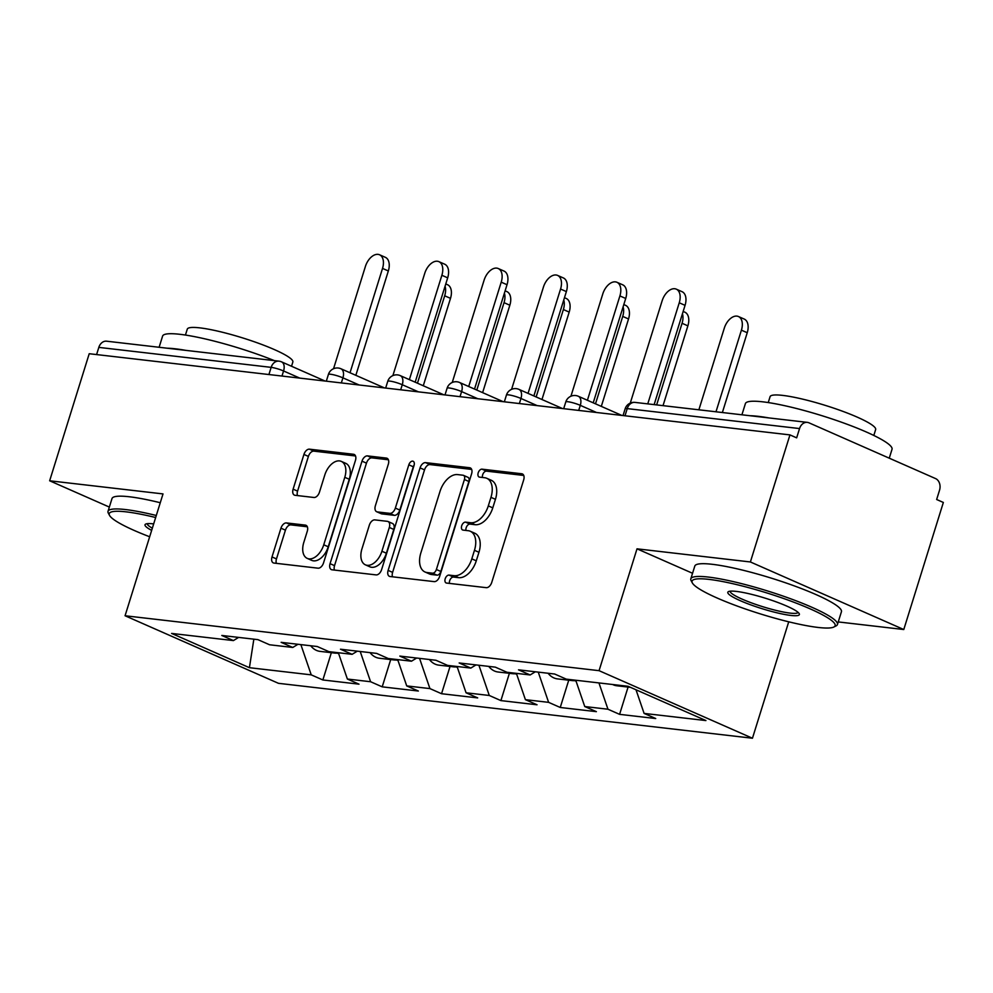 <?xml version="1.0" encoding="UTF-8"?>
<svg xmlns="http://www.w3.org/2000/svg" width="993" height="993" viewBox="0 0 993 993"><rect width="100%" height="100%" fill="white"/><g stroke="black" fill="none" stroke-linecap="round" stroke-linejoin="round"><path stroke-width="1.49" d="M445.199 578.782A4.22 2.557 -66.2 0 0 446.105 582.941A4.22 2.557 -66.2 0 0 446.565 583.065L486.247 587.67A6.032 3.649 -66.2 0 0 491.746 582.407L523.683 479.892A6.032 3.649 -66.2 0 0 522.38 473.934A6.032 3.649 -66.2 0 0 521.722 473.76L482.039 469.168A4.22 2.557 -66.2 0 0 478.192 472.854A4.22 2.557 -66.2 0 0 479.098 477.012A4.22 2.557 -66.2 0 0 479.557 477.136L484.696 477.732A19.301 11.693 -66.2 0 1 486.793 478.303A19.301 11.693 -66.2 0 1 490.964 497.344L488.308 505.884A19.301 11.693 -66.2 0 1 470.682 522.728L465.543 522.132A4.22 2.557 -66.2 0 0 461.695 525.818A4.22 2.557 -66.2 0 0 462.601 529.977A4.22 2.557 -66.2 0 0 463.061 530.101L468.2 530.696A19.301 11.693 -66.2 0 1 470.297 531.267A19.301 11.693 -66.2 0 1 474.468 550.308L471.812 558.848A19.301 11.693 -66.2 0 1 454.186 575.692L449.047 575.096A4.22 2.557 -66.2 0 0 445.199 578.782M470.297 531.267L474.778 533.229A19.301 11.693 -66.2 0 1 478.949 552.282L476.28 560.822A19.301 11.693 -66.2 0 1 458.654 577.665L453.528 577.07A4.22 2.557 -66.2 0 0 449.668 580.744A4.22 2.557 -66.2 0 0 449.494 583.412M523.733 475.448L486.52 471.141A4.22 2.557 -66.2 0 0 482.66 474.815A4.22 2.557 -66.2 0 0 482.486 477.472M486.793 478.303L491.274 480.264A19.301 11.693 -66.2 0 1 495.445 499.318L492.776 507.857A19.301 11.693 -66.2 0 1 475.151 524.701L470.024 524.105A4.22 2.557 -66.2 0 0 466.164 527.779A4.22 2.557 -66.2 0 0 465.99 530.436M286.468 522.926A6.032 3.649 -66.2 0 0 280.957 528.189L272.008 556.949A6.032 3.649 -66.2 0 0 273.311 562.894A6.032 3.649 -66.2 0 0 273.956 563.068L318.021 568.182A6.032 3.649 -66.2 0 0 323.532 562.919L355.457 460.404A6.032 3.649 -66.2 0 0 354.153 454.446A6.032 3.649 -66.2 0 0 353.496 454.273L309.444 449.171A6.032 3.649 -66.2 0 0 303.932 454.434L293.109 489.177A6.032 3.649 -66.2 0 0 294.412 495.122A6.032 3.649 -66.2 0 0 295.07 495.296L313.925 497.481A6.032 3.649 -66.2 0 0 319.436 492.218L324.798 474.989A16.124 9.769 -66.2 0 1 341.294 461.385A16.124 9.769 -66.2 0 1 344.782 477.31L323.755 544.797A16.124 9.769 -66.2 0 1 307.271 558.401A16.124 9.769 -66.2 0 1 303.784 542.476L307.284 531.23A6.032 3.649 -66.2 0 0 305.981 525.285A6.032 3.649 -66.2 0 0 305.323 525.111L286.468 522.926L290.937 524.887A6.032 3.649 -66.2 0 0 285.438 530.15L276.476 558.91A6.032 3.649 -66.2 0 0 276.414 563.354M838.253 621.928L903.779 629.525L750.385 561.964L637.01 548.831L599.064 670.672L125.068 615.759L163.013 493.918L49.65 480.786L89.221 353.719L789.956 434.897L796.659 437.851L799.551 428.566L627.228 408.607L624.994 415.782M750.385 561.964L789.956 434.897M388.126 570.392A6.032 3.649 -66.2 0 0 389.43 576.35A6.032 3.649 -66.2 0 0 390.088 576.523L434.152 581.625A6.032 3.649 -66.2 0 0 439.663 576.362L471.588 473.86A6.032 3.649 -66.2 0 0 470.285 467.902A6.032 3.649 -66.2 0 0 469.627 467.728L425.563 462.626A6.032 3.649 -66.2 0 0 420.064 467.889L388.126 570.392L392.607 572.365A6.032 3.649 -66.2 0 0 392.545 576.809M376.086 574.897L332.022 569.796A6.032 3.649 -66.2 0 1 331.364 569.622A6.032 3.649 -66.2 0 1 330.061 563.676L361.998 461.162A6.032 3.649 -66.2 0 1 367.509 455.899L386.364 458.083A6.032 3.649 -66.2 0 1 387.022 458.257A6.032 3.649 -66.2 0 1 388.325 464.215L375.366 505.785A6.032 3.649 -66.2 0 0 376.67 511.73A6.032 3.649 -66.2 0 0 377.328 511.916L389.839 513.356A6.032 3.649 -66.2 0 0 395.351 508.093L408.831 464.811A4.22 2.557 -66.2 0 1 413.15 461.261A4.22 2.557 -66.2 0 1 414.056 465.419L381.597 569.634A6.032 3.649 -66.2 0 1 376.086 574.897M599.064 670.672L752.458 738.233L278.462 683.321L125.068 615.759M331.364 652.686L322.862 679.969L359.007 684.165L347.376 679.038L338.352 652.736M322.862 679.969L311.231 674.855L249.417 667.693L171.603 633.422L233.417 640.584L221.799 635.458L257.932 639.641L269.562 644.767L292.761 647.461L281.143 642.334L317.276 646.517L328.906 651.644L352.118 654.325L340.487 649.211L376.62 653.394L388.251 658.52L411.462 661.201L399.831 656.088L435.964 660.271L447.595 665.397L470.806 668.078L459.176 662.964L495.321 667.147L506.939 672.261L530.15 674.955L518.52 669.828L554.665 674.024L566.283 679.138L628.11 686.3L705.924 720.57L644.097 713.408L636.004 689.775M628.085 687.069L619.595 714.352L655.728 718.535L644.097 713.408M619.595 714.352L607.964 709.225L584.753 706.544L575.741 680.242M568.741 680.193L560.251 707.475L596.383 711.658L584.753 706.544M560.251 707.475L548.62 702.349L525.409 699.668L516.397 673.366M509.397 673.316L500.894 700.599L537.039 704.782L525.409 699.668M500.894 700.599L489.276 695.472L466.065 692.791L457.053 666.489M450.052 666.44L441.55 693.722L477.695 697.905L466.065 692.791M441.55 693.722L429.932 688.596L406.72 685.915L397.696 659.613M390.708 659.563L382.206 686.846L418.351 691.029L406.72 685.915M382.206 686.846L370.588 681.732L347.376 679.038M297.962 644.283L292.761 647.461M370.588 681.732L360.211 651.495M357.306 651.16L352.118 654.325M429.932 688.596L419.555 658.371M416.65 658.036L411.462 661.201M489.276 695.472L478.911 665.248M475.995 664.913L470.806 668.078M548.62 702.349L538.256 672.124M535.351 671.777L530.15 674.955M607.964 709.225L598.94 682.923M903.779 629.525L943.35 502.458L936.647 499.504L939.539 490.219A9.21 7.199 96.6 0 0 935.53 478.564L808.972 422.819A9.21 7.199 96.6 0 0 807.321 422.373A9.21 7.199 96.6 0 0 799.551 428.566M49.65 480.786L109.342 507.075M96.594 354.575L98.828 347.389A9.21 7.199 -83.4 0 1 106.599 341.195L278.921 361.154A9.21 7.199 -83.4 0 0 271.151 367.36L98.828 347.389M788.727 621.804L752.458 738.233M238.618 637.407L233.417 640.584M311.231 674.855L300.867 644.618M249.417 667.693L253.848 639.169M637.01 548.831L692.555 573.284M471.65 469.416L430.043 464.587A6.032 3.649 -66.2 0 0 424.532 469.85L392.607 572.365M432.526 573.184A4.22 2.557 -66.2 0 0 436.386 569.498L464.414 479.52A4.22 2.557 -66.2 0 0 463.495 475.349A4.22 2.557 -66.2 0 0 463.036 475.225L457.624 474.592A19.301 11.693 -66.2 0 0 439.998 491.436L420.846 552.94A19.301 11.693 -66.2 0 0 425.016 571.993A19.301 11.693 -66.2 0 0 427.114 572.551L432.526 573.184L437.007 575.146A4.22 2.557 -66.2 0 0 440.855 571.471L436.386 569.498M463.495 475.349L467.976 477.323A4.22 2.557 -66.2 0 1 468.882 481.481L440.855 571.471M425.016 571.993L429.485 573.954A19.301 11.693 -66.2 0 0 431.583 574.525L427.114 572.551M437.007 575.146L431.583 574.525M388.375 459.771L371.978 457.872A6.032 3.649 -66.2 0 0 366.467 463.135L334.542 565.638A6.032 3.649 -66.2 0 0 334.48 570.081M376.67 511.73L381.151 513.704A6.032 3.649 -66.2 0 0 381.809 513.877L394.308 515.33A6.032 3.649 -66.2 0 0 399.819 510.067L413.299 466.784L408.831 464.811M414.18 464.96A4.22 2.557 -66.2 0 0 413.299 466.784M361.936 548.918A16.124 9.769 -66.2 0 0 365.424 564.843A16.124 9.769 -66.2 0 0 381.908 551.239L389.318 527.457A6.032 3.649 -66.2 0 0 388.015 521.511A6.032 3.649 -66.2 0 0 387.357 521.337L374.845 519.885A6.032 3.649 -66.2 0 0 369.346 525.148L361.936 548.918M365.424 564.843L369.892 566.817A16.124 9.769 -66.2 0 0 386.389 553.213L381.908 551.239M388.015 521.511L392.483 523.485A6.032 3.649 -66.2 0 1 393.787 529.43L386.389 553.213M307.346 526.786L290.937 524.887M307.271 558.401L311.74 560.375A16.124 9.769 -66.2 0 0 328.236 546.771L323.755 544.797M341.294 461.385L345.763 463.359A16.124 9.769 -66.2 0 1 349.251 479.284L328.236 546.771M355.519 455.961L313.912 451.145A6.032 3.649 -66.2 0 0 308.401 456.408L297.577 491.138A6.032 3.649 -66.2 0 0 297.528 495.581M738.42 316.519L744.241 319.076A13.828 8.378 113.8 0 1 747.232 332.717L741.411 330.16A13.828 8.378 -66.2 0 0 738.42 316.519A13.828 8.378 -66.2 0 0 724.294 328.174L698.873 409.811M715.99 411.785L741.411 330.16M630.282 687.255A20.27 15.851 -83.4 0 1 627.291 686.213M630.468 687.342L616.827 685.766A20.27 15.851 -83.4 0 1 612.644 684.512M722.37 412.529L747.232 332.717M676.258 289.137L682.079 291.706A13.828 8.378 113.8 0 1 685.058 305.347L679.249 302.778A13.828 8.378 -66.2 0 0 676.258 289.137A13.828 8.378 -66.2 0 0 662.132 300.805L630.27 403.108M685.058 305.347L654.139 404.623M679.249 302.778L647.759 403.89M709.039 579.391A74.947 10.973 -162.7 0 0 692.344 582.928A74.947 10.973 -162.7 0 0 742.354 607.915A74.947 10.973 -162.7 0 0 818.158 627.452A74.947 10.973 -162.7 0 0 833.884 627.005A74.947 10.973 -162.7 0 0 794.71 602.552A74.947 10.973 -162.7 0 0 709.039 579.391M692.344 582.928L691.128 580.682A76.784 11.233 17.3 0 1 690.818 578.845A76.784 11.233 17.3 0 1 708.232 577.057A76.784 11.233 17.3 0 1 791.036 598.916A76.784 11.233 17.3 0 1 837.447 624.51A76.784 11.233 17.3 0 1 836.156 625.851L833.884 627.005M736.31 591.406A37.473 5.486 17.3 0 1 774.217 601.162A37.473 5.486 17.3 0 1 799.216 613.662A37.473 5.486 17.3 0 1 790.875 615.437A37.473 5.486 17.3 0 1 748.039 603.856A37.473 5.486 17.3 0 1 728.452 591.617A37.473 5.486 17.3 0 1 736.31 591.406M730.091 591.195A35.624 5.213 -162.7 0 0 752.024 603.086A35.624 5.213 -162.7 0 0 790.08 613.103A35.624 5.213 -162.7 0 0 798.111 612.383M741.92 414.789L745.395 403.617A76.784 11.233 17.3 0 1 762.81 401.83A76.784 11.233 17.3 0 1 845.602 423.701A76.784 11.233 17.3 0 1 892.024 449.295L889.256 458.183M750.063 415.732A76.784 11.233 17.3 0 1 758.292 416.34A76.784 11.233 17.3 0 1 768.694 417.892M768.247 402.575L770.084 396.666A55.285 8.093 17.3 0 1 782.621 395.388A55.285 8.093 17.3 0 1 842.238 411.127A55.285 8.093 17.3 0 1 875.652 429.547L873.815 435.455M690.818 578.845L694.802 566.072A76.784 11.233 17.3 0 1 712.217 564.297A76.784 11.233 17.3 0 1 795.008 586.155A76.784 11.233 17.3 0 1 841.431 611.75L837.447 624.51M155.665 517.514A74.947 10.973 -162.7 0 0 126.235 511.867A74.947 10.973 -162.7 0 0 109.54 515.404A74.947 10.973 -162.7 0 0 149.67 536.766M109.54 515.404L108.336 513.158A76.784 11.233 17.3 0 1 108.026 511.321A76.784 11.233 17.3 0 1 125.428 509.546A76.784 11.233 17.3 0 1 156.298 515.491M151.656 530.374A37.473 5.486 17.3 0 1 145.648 524.105A37.473 5.486 17.3 0 1 153.518 523.882A37.473 5.486 17.3 0 1 153.679 523.907M159.116 347.277L162.591 336.106A76.784 11.233 17.3 0 1 180.006 334.318A76.784 11.233 17.3 0 1 274.391 360.633M167.258 348.22A76.784 11.233 17.3 0 1 175.488 348.828A76.784 11.233 17.3 0 1 185.89 350.38M185.443 335.051L187.28 329.155A55.285 8.093 17.3 0 1 199.816 327.864A55.285 8.093 17.3 0 1 259.434 343.603A55.285 8.093 17.3 0 1 292.848 362.035L291.532 366.268M108.026 511.321L111.998 498.56A76.784 11.233 17.3 0 1 129.413 496.773A76.784 11.233 17.3 0 1 160.27 502.731M147.287 523.683A35.624 5.213 -162.7 0 0 152.339 528.202M683.159 311.442L684.897 312.212A13.828 8.378 113.8 0 1 687.876 325.853L682.067 323.284A13.828 8.378 -66.2 0 0 682.439 313.776M576.002 681.012A20.27 15.851 -83.4 0 1 572.514 679.857M656.646 404.921L682.067 323.284M574.438 680.639A20.27 15.851 -83.4 0 1 572.129 680.59A20.27 15.851 -83.4 0 1 567.946 679.336M572.129 680.59L557.483 678.889A20.27 15.851 -83.4 0 1 548.111 673.266M663.026 405.653L687.876 325.853M623.815 304.566L625.553 305.335A13.828 8.378 113.8 0 1 628.532 318.976L622.723 316.407A13.828 8.378 -66.2 0 0 623.095 306.899M516.658 674.135A20.27 15.851 -83.4 0 1 513.17 672.993M595.502 403.828L622.723 316.407M515.094 673.763A20.27 15.851 -83.4 0 1 512.785 673.713A20.27 15.851 -83.4 0 1 508.602 672.46M512.785 673.713L498.138 672.013A20.27 15.851 -83.4 0 1 488.755 666.39M601.311 406.385L628.532 318.976M564.471 297.701L566.209 298.459A13.828 8.378 113.8 0 1 569.188 312.1L563.379 309.543A13.828 8.378 -66.2 0 0 563.751 300.023M457.314 667.259A20.27 15.851 -83.4 0 1 453.826 666.117M536.146 396.952L563.379 309.543M455.75 666.886A20.27 15.851 -83.4 0 1 453.441 666.837A20.27 15.851 -83.4 0 1 449.258 665.583M453.441 666.837L438.794 665.136A20.27 15.851 -83.4 0 1 429.41 659.513M541.967 399.509L569.188 312.1M505.127 290.825L506.852 291.582A13.828 8.378 113.8 0 1 509.843 305.223L504.034 302.666A13.828 8.378 -66.2 0 0 504.407 293.146M397.97 660.382A20.27 15.851 -83.4 0 1 394.482 659.24M476.801 390.075L504.034 302.666M396.406 660.01A20.27 15.851 -83.4 0 1 394.097 659.96A20.27 15.851 -83.4 0 1 389.914 658.707M394.097 659.96L379.45 658.26A20.27 15.851 -83.4 0 1 370.066 652.637M482.623 392.632L509.843 305.223M445.783 283.948L447.508 284.706A13.828 8.378 113.8 0 1 450.499 298.347L444.69 295.79A13.828 8.378 -66.2 0 0 445.063 286.269M338.625 653.518A20.27 15.851 -83.4 0 1 335.137 652.364M417.457 383.199L444.69 295.79M337.061 653.133A20.27 15.851 -83.4 0 1 334.753 653.084A20.27 15.851 -83.4 0 1 330.57 651.83M334.753 653.084L320.106 651.383A20.27 15.851 -83.4 0 1 310.722 645.76M423.279 385.756L450.499 298.347M616.914 282.273L622.735 284.83A13.828 8.378 113.8 0 1 625.714 298.471L619.905 295.914A13.828 8.378 -66.2 0 0 616.914 282.273A13.828 8.378 -66.2 0 0 602.788 293.928L570.925 396.232M625.714 298.471L593.218 402.823M619.905 295.914L587.409 400.266M557.569 275.396L563.391 277.953A13.828 8.378 113.8 0 1 566.37 291.594L560.561 289.037A13.828 8.378 -66.2 0 0 557.569 275.396A13.828 8.378 -66.2 0 0 543.444 287.051L511.581 389.355M566.37 291.594L533.874 395.946M560.561 289.037L528.053 393.389M498.225 268.52L504.034 271.077A13.828 8.378 113.8 0 1 507.026 284.718L501.217 282.161A13.828 8.378 -66.2 0 0 498.225 268.52A13.828 8.378 -66.2 0 0 484.1 280.175L452.237 382.479M507.026 284.718L474.53 389.07M501.217 282.161L468.708 386.513M438.881 261.643L444.69 264.2A13.828 8.378 113.8 0 1 447.682 277.841L441.873 275.284A13.828 8.378 -66.2 0 0 438.881 261.643A13.828 8.378 -66.2 0 0 424.756 273.298L392.88 375.602M447.682 277.841L415.186 382.193M441.873 275.284L409.364 379.636M379.537 254.767L385.346 257.324A13.828 8.378 113.8 0 1 388.337 270.965L382.528 268.408A13.828 8.378 -66.2 0 0 379.537 254.767A13.828 8.378 -66.2 0 0 365.412 266.422L333.536 368.738M388.337 270.965L355.842 375.317M382.528 268.408L350.02 372.76M634.999 402.401A9.21 7.199 96.6 0 0 627.228 408.607A9.21 1.353 -162.7 0 0 625.143 408.818A9.21 9.21 0 0 1 634.999 402.401L807.321 422.373M268.917 374.535L271.151 367.36A9.21 1.353 17.3 0 1 283.564 370.972L281.987 376.049M596.508 412.492L580.297 405.343L578.708 410.432M567.884 401.731A9.21 1.353 17.3 0 1 580.297 405.343A9.21 5.586 113.8 0 0 578.298 396.257A9.21 9.21 0 0 0 565.787 401.942A9.21 1.353 -162.7 0 1 567.884 401.731M537.163 405.616L520.953 398.466L519.364 403.555M477.819 398.739L461.608 391.602L460.02 396.679M418.475 391.863L402.264 384.725L400.675 389.802M359.131 384.986L342.92 377.849L341.331 382.926M299.787 378.11L283.564 370.972A9.21 5.586 113.8 0 0 281.578 361.874A9.21 9.21 0 0 0 278.921 361.154M508.54 394.854A9.21 1.353 17.3 0 1 520.953 398.466A9.21 5.586 113.8 0 0 518.954 389.38A9.21 9.21 0 0 0 506.442 395.065A9.21 1.353 -162.7 0 1 508.54 394.854M449.196 387.978A9.21 1.353 17.3 0 1 461.608 391.602A9.21 5.586 113.8 0 0 459.61 382.504A9.21 9.21 0 0 0 447.098 388.201A9.21 1.353 -162.7 0 1 449.196 387.978M389.852 381.101A9.21 1.353 17.3 0 1 402.264 384.725A9.21 5.586 113.8 0 0 400.266 375.627A9.21 9.21 0 0 0 387.754 381.324A9.21 1.353 -162.7 0 1 389.852 381.101M330.495 374.237A9.21 1.353 17.3 0 1 342.92 377.849A9.21 5.586 113.8 0 0 340.922 368.751A9.21 9.21 0 0 0 328.41 374.448A9.21 1.353 -162.7 0 1 330.495 374.237M458.654 577.665L454.186 575.692M476.28 560.822L471.812 558.848M478.949 552.282L474.468 550.308M470.024 524.105L465.543 522.132M475.151 524.701L470.682 522.728M492.776 507.857L488.308 505.884M495.445 499.318L490.964 497.344M486.52 471.141L482.039 469.168M522.951 474.306L521.722 473.76M453.528 577.07L449.047 575.096M424.532 469.85L420.064 467.889M430.043 464.587L425.563 462.626M470.856 468.274L469.627 467.728M468.882 481.481L464.414 479.52M334.542 565.638L330.061 563.676M366.467 463.135L361.998 461.162M371.978 457.872L367.509 455.899M387.593 458.629L386.364 458.083M381.809 513.877L377.328 511.916M394.308 515.33L389.839 513.356M399.819 510.067L395.351 508.093M393.787 529.43L389.318 527.457M306.552 525.645L305.323 525.111M349.251 479.284L344.782 477.31M297.577 491.138L293.109 489.177M308.401 456.408L303.932 454.434M313.912 451.145L309.444 449.171M354.737 454.819L353.496 454.273M276.476 558.91L272.008 556.949M285.438 530.15L280.957 528.189M623.033 415.558L625.143 408.818M578.298 396.257L621.829 415.422M563.689 408.682L565.787 401.942M518.954 389.38L562.485 408.545M504.345 401.817L506.442 395.065M459.61 382.504L503.141 401.668M445.001 394.941L447.098 388.201M400.266 375.627L443.797 394.792M385.656 388.064L387.754 381.324M340.922 368.751L384.44 387.915M326.312 381.188L328.41 374.448M281.578 361.874L325.096 381.051"/></g></svg>
